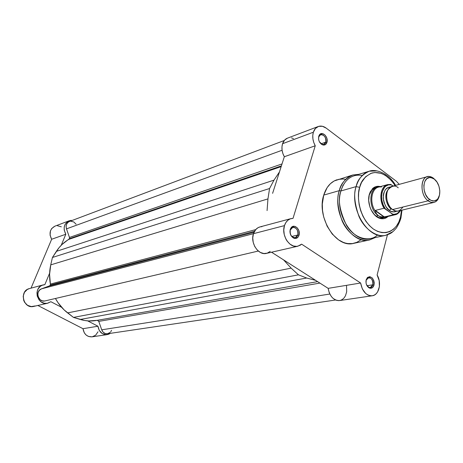 <?xml version="1.0" encoding="UTF-8"?>
<svg xmlns="http://www.w3.org/2000/svg" width="463" height="463" viewBox="0 0 463 463"><rect width="100%" height="100%" fill="white"/><g stroke="black" fill="none" stroke-linecap="round" stroke-linejoin="round"><path stroke-width="0.69" d="M61.214 245.292L65.815 234.237L64.201 230.018L64.218 227.055L65.109 224.352L67.864 221.395L70.341 220.469L72.303 220.4L69.033 220.828C63.929 223.756 62.858 228.224 65.815 234.237L51.648 239.261L31.027 288.154L51.648 239.261L65.815 234.237L61.214 245.292M29.337 288.605L27.242 289.502L24.458 292.332L23.191 296.262L23.717 300.452L24.637 302.362L27.531 305.308L31.293 306.587L35.113 305.95M107.156 334.633C102.091 334.743 99.024 331.942 97.948 326.23L82.987 328.695C84.029 334.251 87.038 336.966 92.021 336.85L107.144 334.633L110.292 333.354L108.62 334.251L106.05 334.703L102.236 333.557L99.296 330.484L97.948 326.23L82.987 328.695L37.839 305.476L82.987 328.695L84.301 332.828L86.083 334.998L88.381 336.41L92.039 336.85M92.212 336.821L95.702 335.137L98.011 331.774M61.33 226.812L57.447 225.736M54.871 226.187L51.729 228.502L50.438 230.91L50.079 235.163L51.648 239.261C48.765 233.421 49.83 229.069 54.848 226.193L69.033 220.828M61.631 307.316L50.861 301.708L47.249 303.317L44.257 303.248L41.421 302.067L39.083 299.926L37.214 296.013L36.971 292.749L37.393 290.637L38.25 288.709L40.258 286.389L41.965 285.335L44.853 284.641L49.628 273.158L44.853 284.641L43.186 284.901C32.572 287.222 37.214 306.118 47.695 303.23L50.861 301.708L61.631 307.316M97.948 326.23L87.663 320.876L97.948 326.23M43.186 284.901L29.308 288.611C18.89 290.897 23.393 309.249 33.683 306.425L47.683 303.23M372.229 295.776L339.535 300.568C333.574 300.545 329.778 296.476 328.151 288.356L360.625 283.015L301.627 244.157L360.625 283.015C362.338 291.47 366.204 295.724 372.229 295.776C379.087 295.122 381.917 282.766 377.113 274.981L387.444 234.828L377.113 274.981L379.197 280.642L379.382 286.69L377.623 291.881L376.112 293.797L374.272 295.122L372.206 295.776L370.012 295.724L367.819 294.96L365.741 293.525L362.367 288.964L360.625 283.015L328.151 288.356L297.935 269.061L328.151 288.356L329.234 292.72L331.311 296.482L333.129 298.432L336.248 300.25L338.43 300.637L340.554 300.337L342.504 299.37L344.188 297.79L345.508 295.689L346.677 291.806L346.538 285.989M272.603 193.343L284.328 156.737L272.603 193.343M69.456 238.676L69.473 237.45L282.025 163.925L69.473 237.45L66.481 228.872L69.473 237.45L69.456 238.676L281.406 165.864L69.456 238.676L68.871 239.354C63.877 242.242 59.71 246.241 56.376 251.357L273.98 180.148L269.57 188.516L52.435 257.469L50.745 264.871C49.333 271.144 49.211 277.545 50.386 284.074L255.715 229.613L50.386 284.074L49.587 274.374L50.745 264.871L267.95 198.899L50.745 264.871L52.435 257.469L56.376 251.357L273.98 180.148L279.455 171.947L273.98 180.148L269.57 188.516L52.435 257.469L59.009 247.746L61.996 244.516L69.456 238.676M50.288 285.063L50.386 284.074L50.288 285.063L254.523 231.292L50.288 285.063L49.448 285.897L254.008 232.287L49.448 285.897L50.288 285.063M110.2 332.399L107.399 333.782L105.072 333.476L103.046 332.069L101.721 329.818L329.818 294.046L101.721 329.818C102.896 332.637 104.823 333.956 107.509 333.765L335.588 299.995M97.647 320.338L98.781 321.386L101.721 329.818L98.781 321.386L319.904 283.09L98.781 321.386L97.334 320.315M97.149 320.338L88.734 320.946L84.469 320.465L73.461 317.41L64.073 309.863L57.956 302.605L55.456 298.485C58.604 304.255 62.65 309.058 67.604 312.895L291.14 268.141L298.45 274.825L73.461 317.41L67.604 312.895L291.14 268.141L298.45 274.825L306.685 278.031L298.45 274.825L73.461 317.41L80.238 319.458L306.685 278.031L315.621 280.358L306.685 278.031L80.238 319.458C85.649 321.062 91.02 321.409 96.356 320.483L317.618 281.631M291.14 268.141L283.605 259.911L291.14 268.141M44.587 301.002L42.33 300.852L40.258 299.769L38.18 296.795L37.798 294.358L38.302 291.985L39.615 290.046L41.531 288.831L253.475 233.659L41.531 288.831C34.852 290.926 38.29 302.837 45.015 300.921L258.313 251.044M41.531 288.831L49.448 285.897L41.531 288.831M267.076 210.601L267.95 198.899L269.57 188.516L267.95 198.899L267.076 210.601M281.163 166.622L68.871 239.354L281.163 166.622M282.089 150.249L66.481 228.872L282.089 150.249M284.247 140.515L69.392 221.493C66.556 222.917 65.59 225.377 66.481 228.872L66.105 226.523L66.568 224.283L67.801 222.489L69.409 221.493M111.548 330.293L110.738 331.78M70.648 221.21L73.808 221.951L76.094 224.231M343.042 185.634L342.805 185.287M297.807 235.001C299.468 230.273 293.779 224.74 291.059 228.485L290.272 230.007L290.226 229.44L291.146 227.663C294.318 223.299 300.95 229.758 299.017 235.273L297.807 235.001L291.846 236.454L297.807 235.001L295.296 237.669C291.476 237.38 289.803 234.828 290.272 230.007L292.743 227.368C296.575 227.622 298.259 230.163 297.807 235.001L299.017 235.273L299.301 233.005L298.878 230.638L297.084 227.686L294.456 226.297L291.881 226.951L290.631 228.444L289.931 231.72L290.822 235.221L293.004 237.75L295.724 238.457L298.068 237.108L299.017 235.273C297.987 238.011 296.227 238.972 293.745 238.156C290.66 236.28 289.491 233.381 290.226 229.44L290.272 230.007C289.641 233.375 290.648 235.864 293.287 237.467C295.417 238.167 296.922 237.345 297.807 235.001M325.796 142.141C327.358 137.702 321.692 132.059 319.314 135.728L318.752 136.886L318.741 136.232L319.401 134.883C322.179 130.601 328.782 137.193 326.959 142.373L325.796 142.141L321.119 143.796L325.796 142.141L323.915 144.323C322.213 144.757 320.72 143.935 319.429 141.869L322.312 144.363C323.984 144.699 325.148 143.958 325.796 142.141L326.959 142.373L327.208 140.272L326.797 138.032L325.107 135.127L322.659 133.628L320.269 134.038L318.741 136.232L318.602 139.479L319.331 141.678L321.374 144.213L323.064 145.012L325.448 144.572L326.959 142.373C326.207 144.491 324.852 145.359 322.896 144.965C319.493 143.339 318.11 140.428 318.741 136.232L318.752 136.886L320.593 134.733C324.366 134.814 326.097 137.285 325.796 142.141M372.842 284.786C372.889 279.172 371.013 277.019 367.223 278.321L366.158 279.849L367.454 277.511C371.876 275.994 374.063 278.506 374.011 285.058L372.842 284.786L367.043 285.717L372.842 284.786L370.325 287.517C368.733 287.645 367.46 286.707 366.499 284.716L368.791 287.286C370.724 287.945 372.073 287.118 372.842 284.786L374.011 285.058L374.226 282.876L373.809 280.636L372.177 277.887L369.839 276.666L367.576 277.401L366.158 279.849L366.065 283.188L366.777 285.347L368.739 287.673L370.348 288.27L372.605 287.511L374.011 285.058C373.114 287.778 371.54 288.75 369.283 287.974C366.609 286.267 365.567 283.559 366.158 279.849L366.111 280.323L368.594 277.615C371.806 278.043 373.219 280.433 372.842 284.786M390.471 208.24L390.552 207.586L390.471 208.24M386.825 193.152L386.443 192.614L386.825 193.152M376.65 187.388L372.217 189.627L369.271 195.004L372.431 188.713C374.7 186.537 377.345 185.837 380.36 186.606L377.414 186.323L375.273 186.826L373.323 187.932L370.284 191.792L369.318 194.396L368.698 200.456L369.873 206.845L371.095 209.849L374.544 214.884L378.879 217.992L381.165 218.669L383.41 218.721L385.534 218.148L388.058 216.441C385.783 218.577 383.127 219.236 380.088 218.426C372.512 216.609 366.58 203.436 369.318 194.396L369.271 195.004C370.441 191.005 372.559 188.539 375.626 187.596M377.565 234.92C370.915 241.952 355.399 239.817 346.671 225.684C339.495 210.567 337.591 198.986 340.965 190.935L339.321 190.634C336.607 197.383 337.51 207.383 342.03 220.637C347.412 233.537 360.388 242.444 369.59 239.932L375.134 237.6L369.659 239.915M400.75 218.605L400.993 217.72L400.489 217.193C399.199 225.475 388.816 238.937 373.375 229.04C358.264 217.454 356.684 194.755 359.676 187.341L356.134 186.606C353.518 193.245 354.438 203.112 358.889 216.204C364.178 228.942 376.83 237.756 385.76 235.297L392.896 231.662L385.887 235.268M313.364 132.215C314.302 129.333 315.916 127.429 318.22 126.515C320.836 125.606 323.515 126.156 326.247 128.153L396.374 181.264L399.268 184.367L396.374 181.264L326.247 128.153L322.398 126.283L318.596 126.382L315.419 128.459L313.364 132.215L282.563 143.715L313.364 132.215L312.78 135.433L312.919 138.935L313.758 142.465L315.251 145.77L293.021 218.362L315.251 145.77C312.785 141.174 312.155 136.66 313.364 132.215M287.396 138.177C285.121 139.085 283.506 140.931 282.563 143.715L281.967 146.817L282.077 150.186L282.881 153.571L284.328 156.737L315.251 145.77L284.328 156.737C281.932 152.339 281.342 148.004 282.563 143.715L284.618 140.081L287.419 138.171L318.185 126.526M284.467 225.614C285.712 221.87 287.882 219.537 290.972 218.623L293.021 218.362L290.272 218.849L287.818 220.295L285.833 222.605L284.467 225.614L253.464 233.688L284.467 225.614L283.778 229.995L284.265 234.637L285.879 239.041L287.06 240.991L289.988 244.134L293.409 245.998L296.945 246.38L300.209 245.251L301.627 244.157L297.819 246.229C289.757 248.608 281.047 235.279 284.467 225.614M290.972 218.623L259.917 226.934C256.861 227.831 254.714 230.082 253.464 233.688L252.757 237.889L253.209 242.34L254.766 246.553L257.26 250.055L260.409 252.468L263.875 253.533L267.267 253.145L270.23 251.368M369.515 171.136L377.131 170.922L369.248 171.212L354.073 175.761C347.823 177.798 343.453 182.856 340.965 190.935L356.134 186.606L340.965 190.935C333.765 212.76 353.147 243.723 370.278 238.653L385.76 235.297C368.577 240.407 348.975 208.801 356.134 186.606C358.605 178.382 362.975 173.255 369.248 171.212C361.771 174.742 357.401 179.876 356.134 186.606L359.676 187.341L361.505 182.497L365.567 176.797L370.869 173.376L374.851 172.502L381.118 173.341L385.257 175.292L391.021 180.084L395.113 185.501C387.93 175.193 380.146 171.05 371.76 173.075C364.902 176.38 360.874 181.137 359.676 187.341L358.651 192.805L358.472 198.668L359.155 204.692L360.671 210.636L362.957 216.262L365.926 221.331L369.445 225.649L373.375 229.04L377.553 231.384L381.813 232.594L385.986 232.634L389.91 231.517L393.44 229.301L396.45 226.083L398.822 221.997L400.489 217.193L400.993 217.72M358.796 174.348L352.858 174.973L334.199 180.946L330.379 183.718L327.162 187.579L323.741 195.097L339.321 190.634L323.741 195.097C316.252 217.234 336.034 248.533 353.668 243.364L369.59 239.932C351.892 245.147 331.867 213.165 339.321 190.634C341.897 182.3 346.411 177.08 352.858 174.973L358.813 174.343L352.858 174.973C345.166 178.591 340.658 183.811 339.321 190.634L340.965 190.935C342.77 183.736 349.64 173.075 362.24 175.506M293.449 138.57L291.522 137.916M345.317 179.303L343.002 179.013L338.465 179.366M337.261 179.673C330.837 181.768 326.334 186.913 323.741 195.097L322.306 204.102L322.532 210.532L323.701 216.997L327.121 226.199L332.231 234.046L338.563 239.846L343.17 242.323L345.525 243.104L347.881 243.573L352.499 243.573L356.851 242.328L360.775 239.909M261.931 226.662L260.547 226.789M259.934 226.928L257.96 227.744L255.744 229.579L253.464 233.688C250.043 242.977 258.51 255.703 266.462 253.377L297.79 246.235M271.555 252.213L297.935 269.061L271.555 252.213M401.502 210.271L400.489 217.193L401.502 210.271M383.428 217.87C379.145 218.623 375.325 216.481 371.957 211.441C374.063 214.751 376.564 216.846 379.457 217.737L383.433 217.865M368.687 198.772L369.271 195.004L368.687 198.772M365.932 281.475L366.111 280.323L365.932 281.475M318.613 139.513L318.752 136.886L318.613 139.513M301.668 271.445L297.935 269.061L301.668 271.445M398.232 187.822C395.333 184.963 391.953 185.582 388.081 189.685C383.839 197.464 389.58 208.402 392.63 209.548L393.313 210.005C396.403 212.419 399.627 211.417 402.984 207.002M391.733 208.813L391.235 208.865C388.144 208.014 382.814 195.953 388 189.818C382.814 195.953 388.144 208.014 391.235 208.865L391.733 208.813M393.191 209.93L391.235 208.865L393.191 209.93M428.113 200.82C420.329 195.479 419.854 178.093 427.378 176.669C429.415 176.16 431.47 176.698 433.547 178.284L429.647 176.525C420.508 174.603 419.148 194.674 428.113 200.82L429.427 199.426C421.371 193.887 422.58 175.818 430.804 177.537L434.317 179.123L433.547 178.284L437.031 182.15L438.959 186.242L439.821 190.779L439.48 195.091L437.986 198.529L436.869 199.75L434.103 200.954L430.978 200.375L427.974 198.083L425.561 194.419L424.108 189.957L423.853 185.385L424.831 181.409L426.874 178.649L429.676 177.508L432.789 178.157L434.317 179.123C440.348 183.458 441.795 196.572 436.586 199.975C434.398 201.469 432.014 201.283 429.427 199.426L428.113 200.82C430.984 202.887 433.634 203.083 436.059 201.417L438.16 198.951L439.404 195.403C438.583 199.258 436.783 201.59 434.005 202.389L431.082 202.331L428.113 200.82L392.63 209.548L428.113 200.82M427.372 176.669L392.115 186.323C384.62 187.764 384.944 204.472 392.63 209.548L395.564 210.972L398.07 211.087L434.005 202.389M396.739 211.151C393.672 212.355 391.189 212.095 389.285 210.37L391.235 208.865L389.285 210.37L390.98 211.359L394.424 211.938L396.739 211.151M387.213 216.562L383.497 217.002L380.644 216.742L378.236 215.619L375.939 216.175L378.236 215.619C368.675 209.432 368.328 188.863 377.652 187.035L378.705 186.821C368.583 187.26 368.137 209.091 378.236 215.619L380.644 216.742L384.006 217.02L375.117 210.601L376.413 213.692L378.236 215.619L376.413 213.692L375.117 210.601L384.388 216.962L375.325 210.41L384.388 216.962L393.237 214.797L385.268 208.744L383.208 204.918L381.929 200.601L381.553 196.19L382.114 192.087L384.568 187.272L385.743 186.178L388.474 184.893L391.513 184.893L393.07 186.062L390.656 184.419L387.224 184.714C380.459 186.618 378.612 199.837 384.053 208.228L375.325 210.41L384.053 208.228C378.474 199.64 380.586 186.109 387.624 184.592L378.543 187.11C371.32 188.649 369.347 202.678 375.29 211.082C368.97 202.192 371.685 187.359 379.573 186.907L381.518 186.93M400.611 210.486C398.811 213.073 397.069 214.473 395.379 214.693L386.211 216.881L383.497 217.002L395.738 214.595L393.151 214.861L392.711 214.166C395.865 214.647 398.417 213.437 400.356 210.543L397.15 213.553L394.25 214.288L392.711 214.166L384.053 208.228L385.268 208.744C377.97 198.968 382.45 182.347 391.513 184.893L390.315 184.378M390.517 187.035L388.173 187.44L385.424 189.575L383.682 193.25L383.289 195.49L383.514 200.352L384.14 202.788L386.269 207.175L389.285 210.37C386.466 208.848 384.446 204.739 383.237 198.042C383.682 190.71 386.107 187.04 390.517 187.035M378.236 215.619C381.066 217.587 383.821 218.067 386.495 217.054L385.465 217.384C383.075 217.917 380.667 217.326 378.236 215.619M435.475 180.176L433.547 178.284L435.475 180.176M291.059 228.485L291.146 227.663M319.314 135.728L319.401 134.883M367.223 278.321L367.454 277.511M372.217 189.627L372.431 188.713M369.59 239.932L375.111 237.606M385.76 235.297C392.103 233.219 391.941 232.212 393.567 231.066L395.709 228.78C396.502 228.091 399.76 222.691 400.981 217.703L401.994 210.15M395.599 185.368C389.001 173.318 375.551 168.549 369.248 171.212M379.457 217.737L380.088 218.426M368.791 287.286L369.283 287.974M322.312 144.363L322.896 144.965M293.287 237.467L293.745 238.156M429.647 176.525L430.804 177.537M377.652 187.035L375.615 187.596M379.353 186.884L378.705 186.821M386.495 217.054L387.033 216.684M436.059 201.417L436.586 199.975M390.72 184.442L387.624 184.592"/></g></svg>
